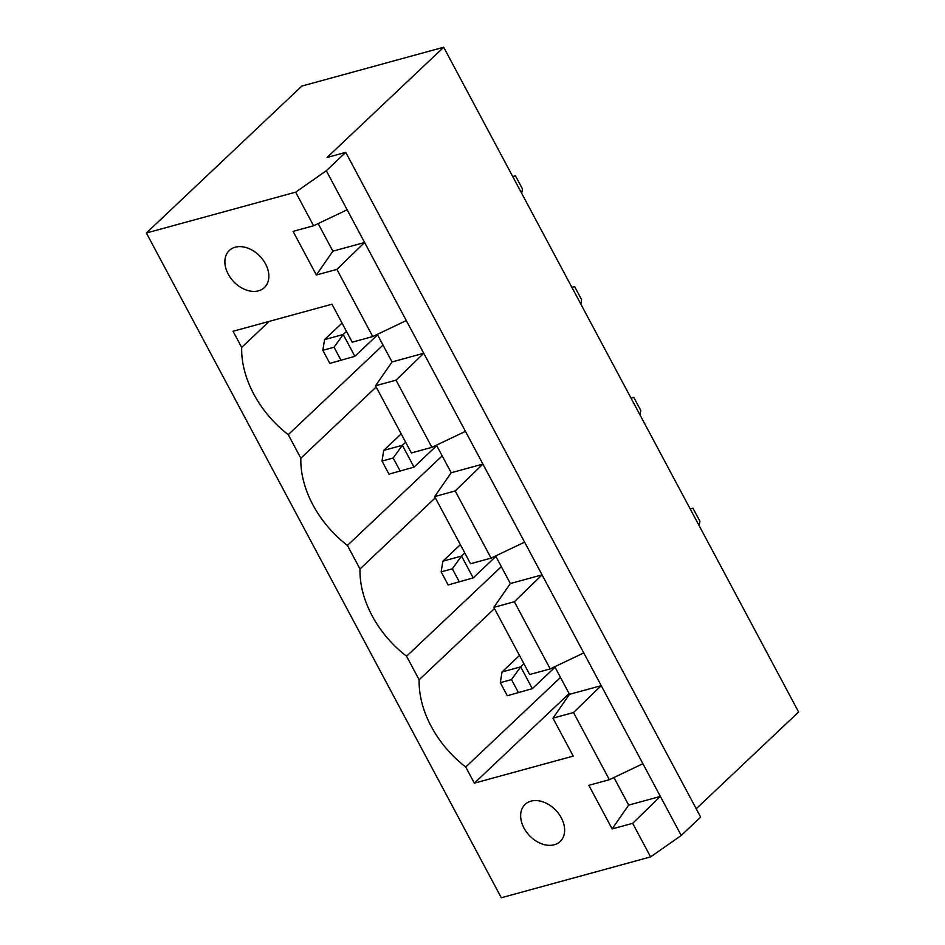 <?xml version="1.0" encoding="UTF-8"?>
<svg xmlns="http://www.w3.org/2000/svg" width="945" height="945" viewBox="0 0 945 945"><rect width="100%" height="100%" fill="white"/><g stroke="black" fill="none" stroke-linecap="round" stroke-linejoin="round"><path stroke-width="1.42" d="M696.217 808.766L798.62 711.987L443.689 47.25L301.868 86.054L146.38 233.013L295.655 192.166L326.297 170.738L345.728 152.369L700.658 817.094L681.227 835.474L650.597 856.902L501.311 897.75L146.38 233.013M345.728 152.369L327.064 157.472L443.689 47.25M326.297 170.738L681.227 835.474M295.655 192.166L313.598 225.76L293.068 231.371L316.362 274.995L336.881 269.372L372.743 336.55L352.225 342.161L331.967 304.219L233.061 331.27L241.684 347.417A92.752 66.386 -133.4 0 0 288.26 434.653L300.841 458.207A92.752 66.386 -133.4 0 0 347.417 545.442L359.998 568.996A92.752 66.386 -133.4 0 0 406.574 656.232L419.143 679.774A92.752 66.386 -133.4 0 0 465.731 767.009L474.343 783.157L573.237 756.095L552.979 718.141L573.509 712.53L609.371 779.696L588.841 785.319L612.136 828.93L632.666 823.319L650.597 856.902M347.134 209.778L313.598 225.76M632.666 823.319L660.378 796.434L628.661 805.116L613.931 777.522M336.881 269.372L364.605 242.487L332.876 251.169L318.158 223.587M406.291 320.568L372.743 336.55M465.448 431.357L431.9 447.339L396.038 380.162L423.762 353.276L392.033 361.959L377.303 334.376M524.605 542.146L491.057 558.117L455.195 490.951L482.919 464.066L451.19 472.748L436.46 445.166M573.509 712.53L601.221 685.645L569.504 694.327L554.774 666.745M642.919 763.714L609.371 779.696M583.762 652.924L550.214 668.906L514.352 601.741L542.076 574.855L510.347 583.537L495.617 555.955M631.024 398.105L633.752 397.349L631.059 398.176M633.752 397.349L640.745 410.437L640.013 414.949M571.867 287.315L574.595 286.559L571.902 287.398M574.595 286.559L581.588 299.648L580.868 304.16M690.181 508.882L692.909 508.138L699.902 521.227L699.17 525.739M692.909 508.138L690.216 508.965M512.71 176.526L515.438 175.77L512.757 176.609M515.438 175.77L522.431 188.858L521.711 193.371M316.362 274.995L332.876 251.169M612.136 828.93L628.661 805.116M431.9 447.339L411.382 452.95L375.508 385.784L392.033 361.959M491.057 558.117L470.539 563.74L434.665 496.574L451.19 472.748M550.214 668.906L529.684 674.529L493.822 607.351L510.347 583.537M552.979 718.141L569.504 694.327M241.684 347.417L269.219 321.383M474.343 783.157L569.114 693.583M288.26 434.653L383.02 345.079M465.731 767.009L560.491 677.447M300.841 458.207L376.169 387.001M419.143 679.774L494.483 608.58M347.417 545.442L442.177 455.868M406.574 656.232L501.334 566.657M359.998 568.996L435.326 497.791M258.517 290.824A25.527 18.274 -133.4 0 0 264.399 287.563A25.527 18.274 -133.4 0 0 260.147 256.461A25.527 18.274 -133.4 0 0 229.328 250.46A25.527 18.274 -133.4 0 0 230.627 277.984A25.527 18.274 -133.4 0 0 258.517 290.824M554.29 844.759A25.527 18.274 -133.4 0 0 560.184 841.511A25.527 18.274 -133.4 0 0 555.92 810.408A25.527 18.274 -133.4 0 0 525.113 804.396A25.527 18.274 -133.4 0 0 526.412 831.931A25.527 18.274 -133.4 0 0 554.29 844.759M396.038 380.162L375.508 385.784M455.195 490.951L434.665 496.574M514.352 601.741L493.822 607.351M495.877 556.428L473.173 577.891L448.143 584.955L441.161 571.867L442.874 561.188L460.345 544.663M464.798 552.99L461.526 556.073L473.173 577.891M459.341 581.896L452.348 568.807L461.526 556.073L442.874 561.188M436.72 445.638L414.016 467.102L388.986 474.166L382.004 461.077L383.717 450.399L401.188 433.873M405.641 442.201L402.369 445.284L414.016 467.102M400.184 471.106L393.203 458.018L402.369 445.284L383.717 450.399M523.955 663.78L520.683 666.863L502.031 671.966L519.502 655.452M555.034 667.217L532.33 688.669L507.3 695.744L500.318 682.656L502.031 671.966M500.318 682.656L511.505 679.597L520.683 666.863L532.33 688.669M346.484 331.411L343.224 334.495L354.859 356.312L329.829 363.376L322.847 350.288L324.56 339.609L342.043 323.084M377.563 334.849L354.859 356.312M341.027 360.317L334.046 347.228L343.224 334.495L324.56 339.609M452.348 568.807L441.161 571.867M393.203 458.018L382.004 461.077M511.505 679.597L518.498 692.685M334.046 347.228L322.847 350.288"/></g></svg>
